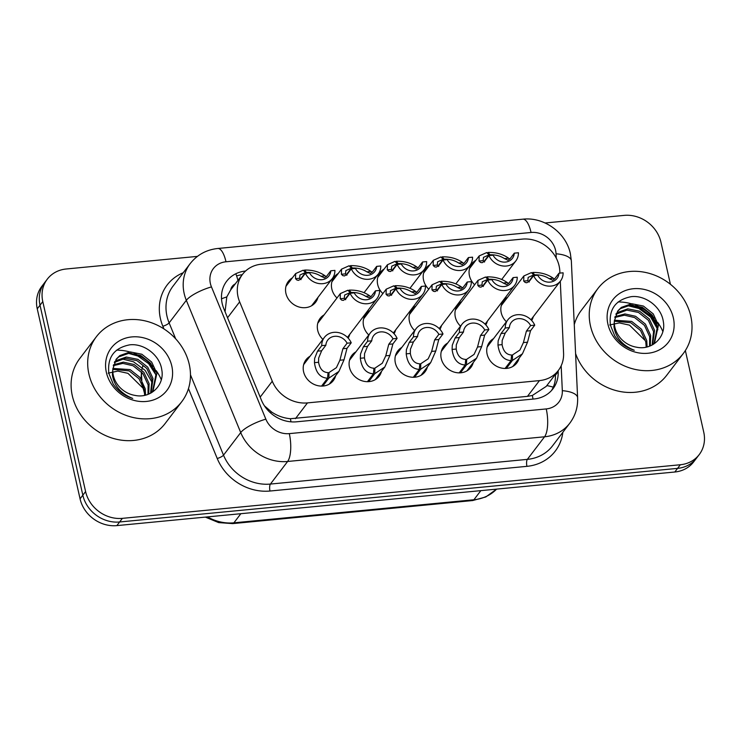 <?xml version="1.0" encoding="UTF-8"?>
<svg xmlns="http://www.w3.org/2000/svg" width="741" height="741" viewBox="0 0 741 741"><rect width="100%" height="100%" fill="white"/><g stroke="black" fill="none" stroke-linecap="round" stroke-linejoin="round"><path stroke-width="1.11" d="M473.277 362.525A17.163 15.126 -142.7 0 1 470.943 367.36A17.163 15.126 -142.7 0 1 454.242 372.121A17.163 15.126 -142.7 0 1 441.228 358.505A17.163 15.126 -142.7 0 1 443.627 346.566A17.163 15.126 -142.7 0 1 447.675 343.027M427.4 366.934A17.163 15.126 -142.7 0 1 425.056 371.769A17.163 15.126 -142.7 0 1 408.356 376.53A17.163 15.126 -142.7 0 1 395.351 362.914A17.163 15.126 -142.7 0 1 397.75 350.975A17.163 15.126 -142.7 0 1 401.789 347.436M381.513 371.343A17.163 15.126 -142.7 0 1 379.179 376.178A17.163 15.126 -142.7 0 1 362.479 380.939A17.163 15.126 -142.7 0 1 349.465 367.323A17.163 15.126 -142.7 0 1 351.864 355.374A17.163 15.126 -142.7 0 1 355.912 351.836M335.636 375.752A17.163 15.126 -142.7 0 1 333.302 380.587A17.163 15.126 -142.7 0 1 316.602 385.348A17.163 15.126 -142.7 0 1 303.588 371.732A17.163 15.126 -142.7 0 1 305.987 359.783A17.163 15.126 -142.7 0 1 310.034 356.245M519.154 358.116A17.163 15.126 -142.7 0 1 516.82 362.96A17.163 15.126 -142.7 0 1 500.119 367.712A17.163 15.126 -142.7 0 1 487.106 354.096A17.163 15.126 -142.7 0 1 489.505 342.157A17.163 15.126 -142.7 0 1 493.552 338.618M487.383 321.14A17.163 15.126 -142.7 0 1 485.79 324.891M460.522 326.151A17.163 15.126 -142.7 0 1 455.335 317.12A17.163 15.126 -142.7 0 1 457.734 305.172A17.163 15.126 -142.7 0 1 461.782 301.633M441.506 325.549A17.163 15.126 -142.7 0 1 439.913 329.3M414.645 330.56A17.163 15.126 -142.7 0 1 409.458 321.529A17.163 15.126 -142.7 0 1 411.857 309.581A17.163 15.126 -142.7 0 1 415.905 306.042M395.629 329.958A17.163 15.126 -142.7 0 1 394.036 333.709M368.759 334.969A17.163 15.126 -142.7 0 1 363.581 325.938A17.163 15.126 -142.7 0 1 365.98 313.989A17.163 15.126 -142.7 0 1 370.018 310.451M349.743 334.358A17.163 15.126 -142.7 0 1 348.159 338.118M322.881 339.378A17.163 15.126 -142.7 0 1 317.694 330.338A17.163 15.126 -142.7 0 1 320.093 318.398A17.163 15.126 -142.7 0 1 324.141 314.86M533.27 316.731A17.163 15.126 -142.7 0 1 531.677 320.483M506.399 321.742A17.163 15.126 -142.7 0 1 501.212 312.711A17.163 15.126 -142.7 0 1 503.621 300.763A17.163 15.126 -142.7 0 1 507.659 297.224M428.752 289.166A17.163 15.126 -142.7 0 1 423.565 280.135A17.163 15.126 -142.7 0 1 425.964 268.196A17.163 15.126 -142.7 0 1 430.012 264.657M382.875 293.575A17.163 15.126 -142.7 0 1 377.688 284.544A17.163 15.126 -142.7 0 1 380.087 272.605A17.163 15.126 -142.7 0 1 384.125 269.066M336.988 297.984A17.163 15.126 -142.7 0 1 331.811 288.953A17.163 15.126 -142.7 0 1 334.21 277.014A17.163 15.126 -142.7 0 1 338.248 273.475M317.972 297.382A17.163 15.126 -142.7 0 1 315.638 302.217A17.163 15.126 -142.7 0 1 298.938 306.978A17.163 15.126 -142.7 0 1 285.924 293.362A17.163 15.126 -142.7 0 1 288.323 281.413A17.163 15.126 -142.7 0 1 292.371 277.875M474.629 284.757A17.163 15.126 -142.7 0 1 469.442 275.726A17.163 15.126 -142.7 0 1 471.85 263.787A17.163 15.126 -142.7 0 1 475.889 260.248M559.909 273.105L559.816 271.095A32.187 28.362 37.3 0 0 559.112 265.899A32.187 28.362 37.3 0 0 522.322 239.111L261.443 264.176A32.187 28.362 37.3 0 0 242.529 274.355A32.187 28.362 37.3 0 0 239.649 301.865L272.28 381.217A32.187 28.362 37.3 0 0 307.459 402.9L539.457 380.605A32.187 28.362 37.3 0 0 558.371 370.426A32.187 28.362 37.3 0 0 563.577 353.225L560.289 281.256M235.249 283.905A10.726 9.457 37.3 0 0 230.692 289.898L226.792 296.919L225.069 311.748M264.435 405.836L271.632 412.033C277.467 415.914 283.72 418.137 290.407 418.721L527.453 396.37L532.344 395.472L546.2 386.413L558.371 370.426M230.692 289.898L242.529 274.355M685.36 350.549L703.746 432.17A32.187 28.362 -142.7 0 1 699.254 454.557A32.187 28.362 -142.7 0 1 680.331 464.746L122.395 518.348A32.187 28.362 -142.7 0 1 85.595 491.561L42.783 301.578L40.014 305.199A32.187 28.362 -142.7 0 1 44.516 282.812A32.187 28.362 -142.7 0 0 40.014 305.199L82.835 495.192L40.014 305.199L37.254 308.83A32.187 28.362 -142.7 0 1 41.746 286.443L47.276 279.181A32.187 28.362 -142.7 0 1 66.199 268.992L197.412 256.386M122.395 518.348L119.625 521.979A32.187 28.362 -142.7 0 1 82.835 495.192A32.187 28.362 -142.7 0 0 119.625 521.979L677.57 468.377L119.625 521.979L116.865 525.61A32.187 28.362 -142.7 0 1 80.065 498.823L37.254 308.83M699.254 454.557L696.484 458.188A32.187 28.362 -142.7 0 1 677.57 468.377A32.187 28.362 -142.7 0 0 696.484 458.188L693.724 461.819A32.187 28.362 -142.7 0 1 674.801 472.008L116.865 525.61M130.388 353.151A42.913 37.819 -142.7 0 1 135.566 355.078M147.941 362.942A42.913 37.819 -142.7 0 1 154.573 370.037M631.934 304.959A42.913 37.819 -142.7 0 1 637.121 306.885M649.487 314.749A42.913 37.819 -142.7 0 1 656.118 321.844M545.098 222.985L624.135 215.39A32.187 28.362 -142.7 0 1 660.935 242.177L670.42 284.285M42.783 301.578A32.187 28.362 -142.7 0 1 47.276 279.181M245.586 271.021A32.187 28.362 37.3 0 0 226.7 281.2A32.187 28.362 37.3 0 0 223.819 308.701L261.406 400.121A32.187 28.362 37.3 0 0 296.585 421.805L534.048 398.982A32.187 28.362 37.3 0 0 552.962 388.803A32.187 28.362 37.3 0 0 558.168 371.602L558.13 370.741M236.611 275.939A32.187 28.362 -142.7 0 1 242.261 274.707M555.37 374.372L555.407 375.233A32.187 28.362 -142.7 0 1 551.499 390.553M487.411 253.265L488.041 252.44L489.986 254.793C495.414 254.617 500.249 255.877 504.482 258.59L507.955 260.23L510.086 258.692L514.3 253.163L518.431 252.764A16.089 14.181 37.3 0 1 515.819 260.943A16.089 14.181 37.3 0 1 501.703 265.787A16.089 14.181 37.3 0 1 488.94 255.599L484.725 261.128L482.113 262.712L480.501 262.434L479.038 261.036L479.186 255.914L486.726 252.561L489.023 254.885L483.493 257.349L483.16 260.647L484.521 262.045M488.041 252.44C495.97 252.218 502.824 254.135 508.604 258.201L509.78 259.063M489.023 254.885L483.882 261.638M514.3 253.163A11.8 10.402 -142.7 0 1 512.402 258.35A11.8 10.402 -142.7 0 1 493.071 255.2L488.94 255.599M489.986 254.793L489.412 255.552M532.084 273.299L532.714 272.475L534.659 274.837C540.087 274.652 544.922 275.921 549.155 278.635L552.629 280.274L554.759 278.727L558.973 273.197L563.104 272.799A16.089 14.181 37.3 0 1 560.492 280.987A16.089 14.181 37.3 0 1 546.376 285.831A16.089 14.181 37.3 0 1 533.613 275.633L529.398 281.172L526.786 282.756L525.174 282.469L523.711 281.08L523.859 275.958L531.399 272.605L533.696 274.93L528.166 277.384L527.833 280.682L529.185 282.089M532.714 272.475C540.643 272.253 547.497 274.179 553.277 278.236L554.453 279.107M533.696 274.93L528.555 281.673M558.973 273.197A11.8 10.402 -142.7 0 1 557.075 278.384A11.8 10.402 -142.7 0 1 537.744 275.235L533.613 275.633M534.659 274.837L534.085 275.587M505.075 368.462L511.068 360.589C503.658 360.135 499.295 354.948 497.971 345.037L498.165 340.804L501.046 333.533L505.26 328.004A16.089 14.181 37.3 0 1 507.872 319.816A16.089 14.181 37.3 0 1 521.988 314.971A16.089 14.181 37.3 0 1 534.743 325.169L530.537 330.699L527.527 342.194L522.451 353.79L512.383 360.459L506.325 368.425M511.457 356.338L512.55 354.911L519.932 350.021L523.415 342.592L526.406 331.097L530.621 325.558A11.8 10.402 -142.7 0 0 511.281 322.418A11.8 10.402 -142.7 0 0 509.382 327.605L505.177 333.135L502.176 340.415L502.083 344.639C503.306 351.299 506.473 354.763 511.586 355.004L511.068 360.589M512.55 354.911L512.383 360.459M534.743 325.169L530.621 325.558M509.382 327.605L505.26 328.004M590.457 325.818A53.648 47.276 -142.7 0 1 597.95 288.49A53.648 47.276 -142.7 0 1 650.144 273.624A53.648 47.276 -142.7 0 1 690.797 316.175A53.648 47.276 -142.7 0 1 683.304 353.503A53.648 47.276 -142.7 0 1 631.11 368.37A53.648 47.276 -142.7 0 1 590.457 325.818M574.266 324.632A53.648 47.276 -142.7 0 1 581.361 310.275L597.95 288.49M654.062 343.361L657.48 326.466L652.247 315.147L642.428 307.33L630.73 304.996L620.393 308.664L617.448 311.433M653.025 344.519L654.562 342.731L658.462 325.188L653.219 313.869L643.401 306.052L631.712 303.717L621.366 307.376L617.92 310.775L614.363 320.918A24.249 21.378 -142.7 0 0 614.873 327.207A24.249 21.378 -142.7 0 0 636.528 347.196C652.275 350.688 666.307 336.794 663.334 321.668C661.435 306.904 645.402 294.946 631.295 296.659C615.623 299.697 608.667 309.229 610.427 325.253L614.734 335.868C619.587 342.963 626.099 347.761 634.268 350.252C622.449 345.417 615.688 337.6 613.965 326.809L614.363 320.918M652.117 345.028L653.581 331.588L648.347 320.269L638.52 312.452L626.83 310.118L615.864 314.267M652.608 344.76L654.553 330.31L649.32 318.991L639.502 311.174L627.803 308.84L617.466 312.498L616.216 313.526M649.551 346.186L649.681 336.71L644.448 325.392L634.62 317.574L624.413 315.203L614.808 317.491M650.265 345.899L650.654 335.432L645.42 324.113L635.602 316.296L624.904 313.925L615.021 316.648M646.198 347.149L645.782 341.833L640.548 330.514L630.721 322.696L614.345 321.196M647.106 346.945L646.754 340.554L641.521 329.236L631.693 321.418L614.4 320.214M673.347 317.852A34.984 30.835 -142.7 0 1 647.903 353.262A34.984 30.835 -142.7 0 1 607.907 324.141A34.984 30.835 -142.7 0 1 633.36 288.731A34.984 30.835 -142.7 0 1 673.347 317.852M609.741 324.966L619.319 322.909L629.498 325.142L644.651 340.054M683.304 353.503L666.715 375.279A53.648 47.276 -142.7 0 1 617.605 390.979A53.648 47.276 -142.7 0 1 575.59 353.559M657.545 326.781L650.2 315.471L639.427 307.83L629.757 305.079M657.888 329.736L650.598 317.065L638.937 308.478L627.127 305.533M88.901 374.001A53.648 47.276 -142.7 0 1 96.404 336.683A53.648 47.276 -142.7 0 1 148.598 321.807A53.648 47.276 -142.7 0 1 189.251 364.368A53.648 47.276 -142.7 0 1 181.758 401.687A53.648 47.276 -142.7 0 1 129.564 416.562A53.648 47.276 -142.7 0 1 88.901 374.001M181.758 401.687L165.169 423.472A53.648 47.276 -142.7 0 1 112.975 438.339A53.648 47.276 -142.7 0 1 72.312 395.787A53.648 47.276 -142.7 0 1 79.815 358.459L96.404 336.683M152.516 391.554L155.934 374.659L150.701 363.34L140.873 355.523L129.184 353.188L118.847 356.847L115.902 359.617M151.479 392.711L153.016 390.924L156.907 373.381L151.673 362.062L141.855 354.244L130.157 351.91L119.82 355.569L116.374 358.968L112.817 369.111A24.249 21.378 -142.7 0 0 113.327 375.4A24.249 21.378 -142.7 0 0 134.982 395.388C150.729 398.88 164.761 384.977 161.788 369.861C159.889 355.087 143.856 343.139 129.749 344.843C114.077 347.89 107.121 357.421 108.871 373.436L113.188 384.06C118.041 391.155 124.553 395.953 132.722 398.445C120.903 393.61 114.142 385.792 112.419 375.002L112.817 369.111M150.571 393.221L152.035 379.781L146.801 368.462L136.974 360.645L125.285 358.311L114.318 362.451M151.062 392.952L153.007 378.503L147.774 367.184L137.956 359.366L126.257 357.032L115.92 360.691L114.67 361.71M147.996 394.379L148.135 384.903L142.902 373.584L133.074 365.767L122.867 363.396L113.262 365.684M148.719 394.092L149.108 383.625L143.874 372.306L134.047 364.489L123.349 362.117L113.475 364.831M144.643 395.342L144.236 390.025L138.993 378.707L129.175 370.889L112.799 369.379M145.56 395.129L145.208 388.747L139.975 377.428L130.147 369.611L112.854 368.407M171.801 366.045A34.984 30.835 -142.7 0 1 146.347 401.446A34.984 30.835 -142.7 0 1 106.361 372.325A34.984 30.835 -142.7 0 1 131.805 336.923A34.984 30.835 -142.7 0 1 171.801 366.045M108.195 373.158L117.773 371.102L127.952 373.334L143.106 388.247M155.99 374.965L148.654 363.655L137.882 356.023L128.202 353.272M152.433 383.041L145.143 370.37L133.491 361.784L121.681 358.848M441.534 257.664L442.164 256.849L444.1 259.202C449.537 259.026 454.372 260.286 458.605 262.999L462.078 264.639L464.209 263.101L468.423 257.562L472.554 257.173A16.089 14.181 37.3 0 1 469.933 265.352A16.089 14.181 37.3 0 1 455.826 270.196A16.089 14.181 37.3 0 1 443.062 260.008L438.848 265.537L436.236 267.121L434.624 266.843L433.161 265.445L433.309 260.323L440.849 256.97L443.137 259.294L437.616 261.758L437.273 265.046L438.635 266.454M442.164 256.849C450.083 256.618 456.938 258.544 462.717 262.61L463.903 263.472M443.137 259.294L438.005 266.047M468.423 257.562A11.8 10.402 -142.7 0 1 466.524 262.759A11.8 10.402 -142.7 0 1 447.184 259.609L443.062 260.008M444.1 259.202L443.526 259.961M395.657 262.073L396.278 261.258L398.223 263.611C403.66 263.435 408.495 264.694 412.728 267.408L416.201 269.048L418.332 267.51L422.537 261.971L426.668 261.582A16.089 14.181 37.3 0 1 424.056 269.761A16.089 14.181 37.3 0 1 409.94 274.605A16.089 14.181 37.3 0 1 397.176 264.407L392.962 269.946L390.359 271.53L388.747 271.252L387.284 269.854L387.432 264.732L394.962 261.378L397.259 263.703L391.73 266.167L391.396 269.455L392.758 270.863M396.278 261.258C404.206 261.027 411.06 262.953 416.84 267.01L418.026 267.881M397.259 263.703L392.119 270.456M422.537 261.971A11.8 10.402 -142.7 0 1 420.638 267.168A11.8 10.402 -142.7 0 1 401.307 264.018L397.176 264.407M398.223 263.611L397.648 264.37M349.771 266.482L350.4 265.658L352.345 268.02C357.783 267.844 362.608 269.103 366.841 271.817L370.315 273.457L372.445 271.919L376.66 266.38L380.791 265.982A16.089 14.181 37.3 0 1 378.179 274.17A16.089 14.181 37.3 0 1 364.063 279.014A16.089 14.181 37.3 0 1 351.299 268.816L347.084 274.355L344.472 275.939L342.861 275.661L341.397 274.263L341.545 269.14L349.085 265.787L351.382 268.112L345.852 270.576L345.519 273.864L346.881 275.272M350.4 265.658C358.329 265.435 365.183 267.362 370.963 271.419L372.149 272.29M351.382 268.112L346.242 274.865M376.66 266.38A11.8 10.402 -142.7 0 1 374.761 271.567A11.8 10.402 -142.7 0 1 355.43 268.427L351.299 268.816M352.345 268.02L351.771 268.779M303.893 270.891L304.523 270.067L306.468 272.429C311.896 272.243 316.731 273.512 320.964 276.226L324.438 277.866L326.568 276.319L330.782 270.789L334.913 270.391A16.089 14.181 37.3 0 1 332.292 278.579A16.089 14.181 37.3 0 1 318.185 283.423A16.089 14.181 37.3 0 1 305.422 273.225L301.207 278.764L298.595 280.348L296.984 280.07L295.52 278.672L295.668 273.549L303.208 270.196L305.505 272.521L299.975 274.976L299.642 278.273L300.994 279.681M304.523 270.067C312.452 269.844 319.306 271.771 325.077 275.828L326.262 276.699M305.505 272.521L300.364 279.264M330.782 270.789A11.8 10.402 -142.7 0 1 328.884 275.976A11.8 10.402 -142.7 0 1 309.553 272.827L305.422 273.225M306.468 272.429L305.894 273.179M459.198 372.871L465.191 364.998C457.781 364.544 453.418 359.357 452.093 349.446L452.288 345.213L455.159 337.942L459.374 332.403A16.089 14.181 37.3 0 1 461.995 324.225A16.089 14.181 37.3 0 1 476.102 319.38A16.089 14.181 37.3 0 1 488.865 329.578L484.651 335.108L481.65 346.603L476.574 358.199L466.506 364.868L460.448 372.825M465.58 360.747L466.663 359.32L474.055 354.43L477.537 347.001L480.52 335.506L484.734 329.967A11.8 10.402 -142.7 0 0 465.404 326.818A11.8 10.402 -142.7 0 0 463.505 332.014L459.29 337.544L456.299 344.824L456.206 349.048C457.429 355.708 460.596 359.172 465.7 359.413L465.191 364.998M466.663 359.32L466.506 364.868M488.865 329.578L484.734 329.967M463.505 332.014L459.374 332.403M413.311 377.28L419.313 369.407C411.903 368.953 407.531 363.766 406.207 353.855L406.401 349.622L409.282 342.351L413.497 336.812A16.089 14.181 37.3 0 1 416.109 328.634A16.089 14.181 37.3 0 1 430.225 323.789A16.089 14.181 37.3 0 1 442.988 333.978L438.774 339.517L435.773 351.012L430.697 362.599L420.629 369.277L414.562 377.234M419.702 365.156L420.786 363.729L428.168 358.839L431.651 351.41L434.643 339.915L438.857 334.376A11.8 10.402 -142.7 0 0 419.526 331.227A11.8 10.402 -142.7 0 0 417.628 336.423L413.413 341.953L410.421 349.233L410.329 353.457C411.551 360.117 414.719 363.572 419.823 363.822L419.313 369.407M420.786 363.729L420.629 369.277M442.988 333.978L438.857 334.376M417.628 336.423L413.497 336.812M367.434 381.689L373.427 373.816C366.026 373.353 361.654 368.175 360.33 358.255L360.524 354.022L363.405 346.76L367.619 341.221A16.089 14.181 37.3 0 1 370.231 333.042A16.089 14.181 37.3 0 1 384.347 328.198A16.089 14.181 37.3 0 1 397.111 338.387L392.897 343.926L389.886 355.421L384.82 367.008L374.742 373.686L368.685 381.643M373.825 369.564L374.909 368.138L382.291 363.238L385.774 355.819L388.766 344.315L392.98 338.785A11.8 10.402 -142.7 0 0 373.649 335.636A11.8 10.402 -142.7 0 0 371.75 340.823L367.536 346.362L364.535 353.642L364.452 357.866C365.674 364.526 368.833 367.981 373.946 368.231L373.427 373.816M374.909 368.138L374.742 373.686M397.111 338.387L392.98 338.785M371.75 340.823L367.619 341.221M321.557 386.098L327.55 378.225C320.14 377.762 315.777 372.584 314.453 362.664L314.647 358.431L317.528 351.16L321.733 345.63A16.089 14.181 37.3 0 1 324.354 337.442A16.089 14.181 37.3 0 1 338.461 332.598A16.089 14.181 37.3 0 1 351.225 342.796L347.01 348.335L344.009 359.83L338.933 371.417L328.865 378.095L322.807 386.052M327.939 373.973L329.023 372.547L336.414 367.647L339.897 360.219L342.888 348.724L347.094 343.194A11.8 10.402 -142.7 0 0 327.763 340.045A11.8 10.402 -142.7 0 0 325.864 345.232L321.65 350.771L318.658 358.051L318.565 362.275C319.788 368.935 322.956 372.39 328.059 372.64L327.55 378.225M329.023 372.547L328.865 378.095M351.225 342.796L347.094 343.194M325.864 345.232L321.733 345.63M486.207 277.708L486.828 276.884L488.773 279.246C494.21 279.061 499.045 280.33 503.278 283.043L506.751 284.683L508.882 283.136L513.096 277.606L517.227 277.208A16.089 14.181 37.3 0 1 514.606 285.396A16.089 14.181 37.3 0 1 500.499 290.24A16.089 14.181 37.3 0 1 487.735 280.042L483.521 285.572L480.909 287.165L479.297 286.878L477.834 285.489L477.982 280.367L485.522 277.014L487.81 279.338L482.289 281.793L481.946 285.09L483.308 286.498M486.828 276.884C494.756 276.662 501.611 278.579 507.39 282.645L508.576 283.516M487.81 279.338L482.678 286.082M513.096 277.606A11.8 10.402 -142.7 0 1 511.197 282.793A11.8 10.402 -142.7 0 1 491.857 279.644L487.735 280.042M488.773 279.246L488.199 279.996M440.33 282.117L440.951 281.293L442.896 283.655C448.333 283.47 453.168 284.739 457.401 287.452L460.874 289.092L463.005 287.545L467.21 282.015L471.341 281.617A16.089 14.181 37.3 0 1 468.729 289.805A16.089 14.181 37.3 0 1 454.613 294.649A16.089 14.181 37.3 0 1 441.849 284.451L437.635 289.981L435.032 291.574L433.42 291.287L431.957 289.898L432.105 284.776L439.635 281.423L441.932 283.747L436.403 286.202L436.069 289.499L437.431 290.907M440.951 281.293C448.879 281.071 455.734 282.988 461.513 287.054L462.699 287.925M441.932 283.747L436.792 290.491M467.21 282.015A11.8 10.402 -142.7 0 1 465.311 287.202A11.8 10.402 -142.7 0 1 445.98 284.053L441.849 284.451M442.896 283.655L442.321 284.405M394.444 286.526L395.073 285.702L397.019 288.064C402.456 287.879 407.281 289.147 411.514 291.861L414.988 293.501L417.118 291.954L421.333 286.424L425.464 286.026A16.089 14.181 37.3 0 1 422.852 294.214A16.089 14.181 37.3 0 1 408.736 299.058A16.089 14.181 37.3 0 1 395.972 288.86L391.757 294.39L389.145 295.983L387.534 295.696L386.07 294.307L386.218 289.185L393.758 285.831L396.055 288.156L390.526 290.611L390.192 293.908L391.554 295.316M395.073 285.702C403.002 285.48 409.856 287.397 415.636 291.463L416.822 292.334M396.055 288.156L390.915 294.899M421.333 286.424A11.8 10.402 -142.7 0 1 419.434 291.611A11.8 10.402 -142.7 0 1 400.103 288.462L395.972 288.86M397.019 288.064L396.444 288.814M348.566 290.935L349.196 290.111L351.132 292.473C356.569 292.287 361.404 293.556 365.637 296.27L369.111 297.91L371.241 296.363L375.455 290.833L379.587 290.435A16.089 14.181 37.3 0 1 376.965 298.623A16.089 14.181 37.3 0 1 362.858 303.467A16.089 14.181 37.3 0 1 350.095 293.269L345.88 298.799L343.268 300.392L341.657 300.105L340.193 298.716L340.341 293.584L347.881 290.24L350.178 292.565L344.648 295.02L344.315 298.317L345.667 299.725M349.196 290.111C357.125 289.888 363.979 291.806 369.75 295.872L370.935 296.743M350.178 292.565L345.037 299.308M375.455 290.833A11.8 10.402 -142.7 0 1 373.557 296.02A11.8 10.402 -142.7 0 1 354.226 292.871L350.095 293.269M351.132 292.473L350.567 293.223M221.513 298.808A32.187 8.42 -22.4 0 1 226.792 296.919M533.001 399.084A32.187 11.013 -95.5 0 0 532.344 395.472M546.821 385.598A32.187 12.245 -2.6 0 1 553.268 387.2M290.981 421.833A32.187 11.013 -95.5 0 0 290.407 418.721M270.169 412.561A32.187 8.42 -22.4 0 1 271.632 412.033M237.944 280.376A32.187 11.013 -95.5 0 0 235.814 273.753M527.453 396.37L539.457 380.605M295.455 418.656L307.459 402.9M260.174 397.111L272.28 381.217M227.543 317.759L239.649 301.865M480.844 490.644L473.897 499.758A10.726 3.668 84.5 0 1 472.693 500.546L232.702 523.609A10.726 3.668 -95.5 0 0 233.906 522.822L473.897 499.758A42.913 37.819 37.3 0 0 496.59 489.125L485.827 496.942L472.693 500.546M207.48 516.903A42.913 37.819 37.3 0 0 233.906 522.822L240.853 513.698M144.634 393.341L144.338 392.628A10.726 2.807 -22.4 0 1 144.486 391.637M143.087 365.489A42.913 37.819 37.3 0 0 142.717 366.832M141.79 372.26A42.913 37.819 37.3 0 0 141.642 374.751M141.633 375.937A42.913 37.819 37.3 0 0 141.892 380.198M142.809 385.264A42.913 37.819 37.3 0 0 144.152 389.627M674.801 472.008L680.331 464.746M80.065 498.823L85.595 491.561M556.25 258.109L556.056 253.793A21.461 18.914 37.3 0 0 555.583 250.328A21.461 18.914 37.3 0 0 531.056 232.47L225.996 261.777A21.461 18.914 37.3 0 0 210.379 283.497A21.461 18.914 37.3 0 0 211.463 286.906L265.852 419.165A21.461 18.914 37.3 0 0 289.305 433.624L546.237 408.93A21.461 18.914 37.3 0 0 562.317 390.683L561.178 365.776M556.056 253.793A21.461 8.16 -2.6 0 1 571.348 260.878L570.375 253.681C566.05 232.693 544.116 216.733 522.859 219.179A21.461 7.345 84.5 0 1 531.056 232.47M546.237 408.93A21.461 7.345 84.5 0 1 544.552 436.792L527.351 459.374A42.913 37.819 37.3 0 0 552.573 445.804L569.773 423.213A42.913 37.819 -142.7 0 1 544.552 436.792L287.619 461.476A42.913 37.819 -142.7 0 1 240.723 432.568L186.324 300.309A42.913 37.819 -142.7 0 1 184.166 293.492A42.913 37.819 -142.7 0 1 190.168 263.629L172.968 286.221A42.913 37.819 37.3 0 0 166.966 316.083A42.913 37.819 37.3 0 0 169.124 322.891L175.682 338.832M163.937 328.911L162.844 326.244A5.363 1.399 157.6 0 0 169.124 322.891L186.324 300.309A21.461 5.613 -22.4 0 1 211.463 286.906M562.845 432.309A48.276 42.552 -142.7 0 1 526.934 466.339L269.993 491.024A48.276 42.552 -142.7 0 1 217.233 458.503L188.483 388.599M162.844 326.244A48.276 42.552 -142.7 0 1 183.24 272.725M265.852 419.165A21.461 5.613 -22.4 0 0 240.723 432.568L223.513 455.15A42.913 37.819 37.3 0 0 270.419 484.068L527.351 459.374A5.363 1.834 -95.5 0 0 526.934 466.339M190.474 374.816L223.513 455.15A5.363 1.399 157.6 0 1 217.233 458.503M289.305 433.624A21.461 7.345 84.5 0 1 287.619 461.476L270.419 484.068A5.363 1.834 -95.5 0 0 269.993 491.024M562.317 390.683A21.461 8.16 -2.6 0 1 577.61 397.769L571.348 260.878M522.859 219.179L217.798 248.485A21.461 7.345 84.5 0 1 225.996 261.777M555.407 375.233L558.168 371.602M504.482 258.59L508.604 258.201M479.038 261.036L483.16 260.647M549.155 278.635L553.277 278.236M523.711 281.08L527.833 280.682M505.177 333.135L501.046 333.533M502.083 344.639L497.971 345.037M527.527 342.194L523.415 342.592M530.537 330.699L526.406 331.097M630.434 305.023A42.913 37.819 -142.7 0 1 631.665 305.375M653.525 319.473A42.913 37.819 -142.7 0 1 656.702 323.465M618.05 302.022A43.988 38.764 -142.7 0 1 618.967 302.013M620.013 302.022A43.988 38.764 -142.7 0 1 631.239 303.754M635.676 305.255A43.988 38.764 -142.7 0 1 654.322 318.185M657.776 322.483A43.988 38.764 -142.7 0 1 662.852 331.56M128.888 353.207A42.913 37.819 -142.7 0 1 130.12 353.568M151.979 367.656A42.913 37.819 -142.7 0 1 155.156 371.649M116.504 350.215A43.988 38.764 -142.7 0 1 117.421 350.206M118.467 350.215A43.988 38.764 -142.7 0 1 129.694 351.938M134.13 353.438A43.988 38.764 -142.7 0 1 152.776 366.378M156.231 370.667A43.988 38.764 -142.7 0 1 161.306 379.744M458.605 262.999L462.717 262.61M433.161 265.445L437.273 265.046M412.728 267.408L416.84 267.01M387.284 269.854L391.396 269.455M366.841 271.817L370.963 271.419M341.397 274.263L345.519 273.864M320.964 276.226L325.077 275.828M295.52 278.672L299.642 278.273M459.29 337.544L455.159 337.942M456.206 349.048L452.093 349.446M481.65 346.603L477.537 347.001M484.651 335.108L480.52 335.506M413.413 341.953L409.282 342.351M410.329 353.457L406.207 353.855M435.773 351.012L431.651 351.41M438.774 339.517L434.643 339.915M367.536 346.362L363.405 346.76M364.452 357.866L360.33 358.255M389.886 355.421L385.774 355.819M392.897 343.926L388.766 344.315M321.65 350.771L317.528 351.16M318.565 362.275L314.453 362.664M344.009 359.83L339.897 360.219M347.01 348.335L342.888 348.724M503.278 283.043L507.39 282.645M477.834 285.489L481.946 285.09M457.401 287.452L461.513 287.054M431.957 289.898L436.069 289.499M411.514 291.861L415.636 291.463M386.07 294.307L390.192 293.908M365.637 296.27L369.75 295.872M340.193 298.716L344.315 298.317M232.702 523.609L218.66 522.6L205.35 517.107M144.338 392.628L141.596 382.68M141.244 379.179L141.207 375.455M141.262 374.344L141.503 371.945M141.809 369.972L142.337 367.573M142.568 366.702L142.967 365.396M569.773 423.213C575.359 415.71 577.971 407.226 577.61 397.769M217.798 248.485C206.387 249.726 197.18 254.774 190.168 263.629M515.819 260.943L501.731 279.44M479.186 255.914L469.507 268.622M560.492 280.987L530.964 319.751M523.859 275.958L501.277 305.607M507.872 319.816L487.17 346.992M522.451 353.79L512.772 366.499M469.933 265.352L455.854 283.849M433.309 260.323L423.63 273.031M424.056 269.761L409.968 288.258M387.432 264.732L377.753 277.44M378.179 274.17L364.09 292.667M341.545 269.14L331.866 281.849M332.292 278.579L311.6 305.755M295.668 273.549L285.989 286.258M461.995 324.225L441.293 351.401M476.574 358.199L466.895 370.898M416.109 328.634L395.407 355.81M430.697 362.599L421.018 375.307M370.231 333.042L349.53 360.219M384.82 367.008L375.141 379.716M324.354 337.442L303.653 364.628M338.933 371.417L329.254 384.125M514.606 285.396L485.086 324.16M477.982 280.367L455.4 310.016M468.729 289.805L439.209 328.569M432.105 284.776L409.523 314.416M422.852 294.214L393.323 332.978M386.218 289.185L363.636 318.825M376.965 298.623L347.446 337.377M340.341 293.584L317.759 323.233"/></g></svg>

